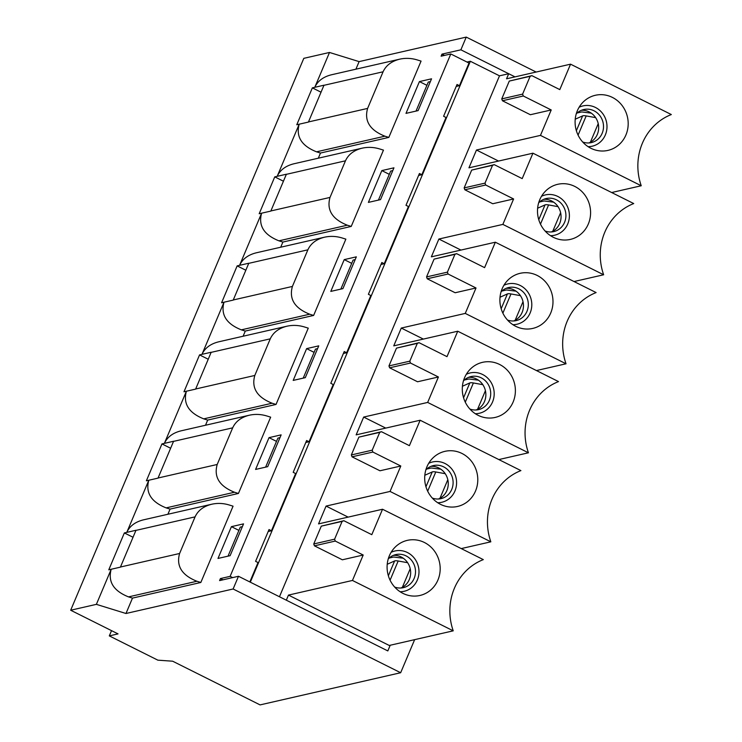<?xml version="1.0" encoding="UTF-8"?>
<svg xmlns="http://www.w3.org/2000/svg" width="742" height="742" viewBox="0 0 742 742"><rect width="100%" height="100%" fill="white"/><g stroke="black" fill="none" stroke-linecap="round" stroke-linejoin="round"><path stroke-width="1.11" d="M419.425 81.583L405.995 113.378L418.117 110.604L431.547 78.81L419.425 81.583L426.91 85.321M109.306 635.894L157.87 660.167L172.663 661.205L260.08 704.9L400.661 672.734L233.118 588.99L238.488 576.274L219.586 580.596L220.439 578.565L230.131 576.348L450.802 53.962L441.11 56.179L441.963 54.138L460.875 49.816L466.245 37.1L359.109 61.614L329.504 52.459L303.803 58.34L70.675 610.23L118.034 633.891L109.306 635.894L111.523 630.644M233.118 588.99L125.982 613.495L96.377 604.35L111.198 569.253L108.777 569.81L124.35 532.932L126.78 532.376L148.799 480.241L146.378 480.788L161.951 443.911L164.381 443.364L186.4 391.219L183.979 391.776L199.552 354.899L201.982 354.342L224.001 302.207L221.58 302.764L237.152 265.886L239.583 265.33L261.601 213.195L259.181 213.752L274.753 176.874L277.183 176.318L299.202 124.183L296.781 124.739L312.354 87.862L314.784 87.306L329.504 52.459M384.894 136.185L316.537 151.822C301.558 145.859 295.78 136.639 299.202 124.183L308.412 122.078A22.047 20.637 77.1 0 1 308.468 121.948L323.939 85.321A22.047 20.637 77.1 0 1 323.994 85.2L314.784 87.306C317.724 80.999 323.252 76.834 331.368 74.803L399.725 59.165C405.494 57.895 411.3 58.136 417.125 59.889L421.066 61.104L388.836 137.4L384.894 136.185C369.841 130.175 364.081 120.918 367.605 108.415L383.076 71.788C385.998 65.426 391.544 61.215 399.725 59.165M312.354 87.862L321.036 92.194M450.802 53.962L469.009 63.061L459.456 85.692L457.026 84.486L443.595 116.271L446.025 117.486L421.846 174.713L418.59 175.455M421.846 174.713L419.425 173.498L405.995 205.284L408.425 206.499L384.245 263.725L380.989 264.467M384.245 263.725L381.824 262.51L368.394 294.305L370.824 295.52L346.644 352.738L343.388 353.48M346.644 352.738L344.223 351.522L330.793 383.317L333.223 384.532L309.043 441.75L305.787 442.501M309.043 441.75L306.622 440.544L293.192 472.329L295.622 473.544L271.442 530.771L268.187 531.513M271.442 530.771L269.021 529.556L255.591 561.342L258.021 562.557L249.831 581.941M459.456 85.692L456.191 86.443M232.654 577.61L230.131 576.348M352.459 580.457L363.2 555.025L335.282 541.066L334.605 539.184L342.118 521.385L343.871 520.717L371.798 534.676L382.538 509.244L483.311 559.616A56.531 52.923 77.1 0 0 453.232 630.83L352.459 580.457L288.471 595.093L286.319 600.185L387.825 650.919L390.218 645.243L387.825 650.919L238.488 576.274M400.661 672.734L414.639 639.66M536.151 72.048L466.245 37.1M570.552 64.174L671.324 114.546A56.531 52.923 77.1 0 0 641.236 185.76L540.464 135.387L551.213 109.955L523.286 95.996L522.609 94.113L530.131 76.315L531.875 75.647L559.802 89.606L570.552 64.174L506.554 78.81L508.706 73.727L515.013 76.88L460.875 49.816M368.394 202.39L380.516 199.617L393.946 167.822L381.824 170.595L368.394 202.39M293.192 380.414L305.314 377.641L318.745 345.855L306.622 348.629L293.192 380.414M217.99 558.448L230.113 555.675L243.543 523.88L231.421 526.653L217.99 558.448M318.309 158.204L320.488 153.037L388.836 137.4M351.235 226.421L383.466 150.116L379.524 148.901C373.699 147.148 367.893 146.916 362.124 148.177L293.767 163.815C285.651 165.846 280.124 170.02 277.183 176.318L286.393 174.212A22.047 20.637 77.1 0 0 286.338 174.342L270.867 210.96A22.047 20.637 77.1 0 0 270.811 211.09L261.601 213.195C258.179 225.661 263.957 234.871 278.936 240.835L282.887 242.059L351.235 226.421L347.293 225.197C332.24 219.187 326.48 209.94 330.005 197.428L345.475 160.81C348.397 154.438 353.943 150.227 362.124 148.177M280.708 247.216L282.887 242.059M313.634 315.433L345.865 239.137L341.923 237.913C336.098 236.169 330.292 235.928 324.523 237.199L256.166 252.837C248.051 254.868 242.523 259.032 239.583 265.33L248.793 263.225A22.047 20.637 77.1 0 0 248.737 263.354L233.266 299.972A22.047 20.637 77.1 0 0 233.211 300.102L224.001 302.207C220.578 314.673 226.356 323.883 241.335 329.847L245.287 331.071L313.634 315.433L309.692 314.209C294.639 308.208 288.879 298.952 292.404 286.44L307.874 249.822C310.796 243.45 316.342 239.249 324.523 237.199M243.107 336.237L245.287 331.071M276.033 404.446L308.264 328.149L304.322 326.925C298.497 325.182 292.691 324.94 286.922 326.211L218.565 341.849C210.45 343.88 204.922 348.044 201.982 354.342L211.192 352.237A22.047 20.637 77.1 0 0 211.136 352.367L195.665 388.993A22.047 20.637 77.1 0 0 195.61 389.114L186.4 391.219C182.977 403.685 188.756 412.895 203.735 418.859L207.686 420.083L276.033 404.446L272.091 403.221C257.038 397.22 251.278 387.964 254.803 375.461L270.273 338.834C273.195 332.472 278.742 328.261 286.922 326.211M205.506 425.249L207.686 420.083M238.432 493.458L270.663 417.162L266.712 415.937C260.896 414.194 255.09 413.953 249.321 415.223L180.965 430.861C172.849 432.892 167.321 437.057 164.381 443.364L173.591 441.249A22.047 20.637 77.1 0 0 173.535 441.379L158.065 478.006A22.047 20.637 77.1 0 0 158.009 478.126L148.799 480.241C145.376 492.697 151.155 501.917 166.134 507.88L170.085 509.095L238.432 493.458L234.491 492.243C219.437 486.233 213.677 476.976 217.202 464.473L232.673 427.846C235.594 421.484 241.141 417.273 249.321 415.223M167.905 514.262L170.085 509.095M200.832 582.47L233.062 506.174L229.111 504.959C223.296 503.206 217.489 502.965 211.72 504.235L143.364 519.873C135.248 521.904 129.72 526.069 126.78 532.376L135.99 530.27A22.047 20.637 77.1 0 0 135.934 530.391L120.464 567.018A22.047 20.637 77.1 0 0 120.408 567.148L111.198 569.253C107.776 581.709 113.554 590.929 128.533 596.893L132.484 598.108L200.832 582.47L196.89 581.255C181.836 575.245 176.077 565.988 179.601 553.486L195.072 516.868C197.993 510.496 203.54 506.285 211.72 504.235M125.982 613.495L132.484 598.108M355.91 69.191L359.109 61.614M255.591 469.436L267.714 466.662L281.144 434.868L269.021 437.641L255.591 469.436M330.793 291.402L342.915 288.629L356.345 256.843L344.223 259.617L330.793 291.402M96.377 604.35L70.675 610.23M381.824 170.595L389.309 174.342M274.753 176.874L283.435 181.206M316.537 151.822L320.488 153.037M344.223 259.617L351.708 263.354M237.152 265.886L245.834 270.227M306.622 348.629L314.107 352.367M199.552 354.899L208.233 359.239M269.021 437.641L276.506 441.379M161.951 443.911L170.632 448.251M231.421 526.653L238.905 530.4M124.35 532.932L133.031 537.264M444.486 55.4L441.963 54.138M222.962 579.827L220.439 578.565M250.314 582.182L470.354 61.271L499.496 75.832L508.706 73.727M466.978 62.04L470.354 61.271M523.286 95.996L502.436 100.764L530.363 114.722L551.213 109.955M279.456 596.753L499.496 75.832M335.282 541.066L314.432 545.834L342.359 559.793L363.2 555.025M382.538 509.244L318.55 523.889L326.072 506.081L390.06 491.445L400.801 466.013L372.883 452.054L372.206 450.171L379.728 432.373L381.471 431.705L409.398 445.664L420.139 420.232L356.151 434.868L363.673 417.069L427.661 402.433L438.411 376.992L410.484 363.042L409.807 361.159L417.329 343.361L419.072 342.693L446.999 356.652L457.74 331.22L393.752 345.855L401.274 328.057L465.262 313.412L476.012 287.979L448.085 274.021L447.407 272.147L454.929 254.339L456.673 253.681L484.6 267.639L495.341 242.207L431.352 256.843L438.874 239.035L502.863 224.399L513.612 198.967L485.685 185.008L485.008 183.135L492.53 165.327L494.274 164.659L522.201 178.618L532.942 153.186L468.953 167.831L476.475 150.023L540.464 135.387M372.883 452.054L352.033 456.822L379.96 470.78L400.801 466.013M410.484 363.042L389.633 367.809L417.56 381.768L438.411 376.992M448.085 274.021L427.234 278.788L455.161 292.747L476.012 287.979M485.685 185.008L464.835 189.776L492.762 203.735L513.612 198.967M498.55 161.06L476.475 150.023M460.949 250.073L438.874 239.035M423.348 339.085L401.274 328.057M385.747 428.097L363.673 417.069M348.146 517.118L326.072 506.081M453.232 630.83L389.244 645.466L288.471 595.093M424.378 542.476A28.27 26.462 -102.9 0 1 438.615 578.231A28.27 26.462 -102.9 0 1 406.403 594.796A28.27 26.462 -102.9 0 1 387.843 573.816A28.27 26.462 -102.9 0 1 395.44 546.854A28.27 26.462 -102.9 0 1 424.378 542.476M400.893 588.016A16.964 15.879 77.1 0 0 410.205 568.697A16.964 15.879 77.1 0 0 393.418 555.35M388.242 558.912A16.964 15.879 -102.9 0 1 395.801 554.599A16.964 15.879 -102.9 0 1 411.801 560.655A16.964 15.879 -102.9 0 1 414.147 578.408A16.964 15.879 -102.9 0 1 403.36 587.664A16.964 15.879 -102.9 0 1 394.688 587.061M391.09 552.345A20.674 19.348 -102.9 0 1 407.432 552.53A20.674 19.348 -102.9 0 1 417.338 580.003A20.674 19.348 -102.9 0 1 400.105 591.736M403.258 558.216L393.677 557.019L389.123 558.058M314.432 545.834L313.755 543.96L334.605 539.184M313.755 543.96L321.277 526.152L342.118 521.385M321.277 526.152L343.871 520.717M228.026 556.148L240.287 527.126L242.365 526.653M420.139 420.232L520.912 470.604A56.531 52.923 77.1 0 0 490.833 541.818L461.246 548.588M490.833 541.818L390.06 491.445M461.978 453.464A28.27 26.462 -102.9 0 1 476.216 489.219A28.27 26.462 -102.9 0 1 444.004 505.784A28.27 26.462 -102.9 0 1 425.444 484.804A28.27 26.462 -102.9 0 1 433.04 457.833A28.27 26.462 -102.9 0 1 461.978 453.464M438.494 498.995A16.964 15.879 77.1 0 0 447.806 479.684A16.964 15.879 77.1 0 0 431.019 466.338M425.843 469.89A16.964 15.879 -102.9 0 1 433.402 465.577A16.964 15.879 -102.9 0 1 449.402 471.634A16.964 15.879 -102.9 0 1 451.748 489.395A16.964 15.879 -102.9 0 1 440.961 498.652A16.964 15.879 -102.9 0 1 432.289 498.049M428.69 463.333A20.674 19.348 -102.9 0 1 445.033 463.518A20.674 19.348 -102.9 0 1 454.939 490.991A20.674 19.348 -102.9 0 1 437.706 502.724M440.859 469.204L431.278 468.007L426.724 469.046M352.033 456.822L351.356 454.939L372.206 450.171M351.356 454.939L358.878 437.14L379.728 432.373M358.878 437.14L381.471 431.705M265.627 467.135L277.888 438.114L279.966 437.641M457.74 331.22L558.513 381.592A56.531 52.923 77.1 0 0 528.434 452.796L498.847 459.567M528.434 452.796L427.661 402.433M499.579 364.452A28.27 26.462 -102.9 0 1 513.816 400.207A28.27 26.462 -102.9 0 1 481.604 416.763A28.27 26.462 -102.9 0 1 463.045 395.783A28.27 26.462 -102.9 0 1 470.641 368.82A28.27 26.462 -102.9 0 1 499.579 364.452M476.095 409.983A16.964 15.879 77.1 0 0 485.407 390.672A16.964 15.879 77.1 0 0 468.619 377.326M463.444 380.878A16.964 15.879 -102.9 0 1 471.003 376.565A16.964 15.879 -102.9 0 1 487.002 382.622A16.964 15.879 -102.9 0 1 489.349 400.383A16.964 15.879 -102.9 0 1 478.562 409.63A16.964 15.879 -102.9 0 1 469.89 409.037M466.291 374.311A20.674 19.348 -102.9 0 1 482.634 374.506A20.674 19.348 -102.9 0 1 492.54 401.978A20.674 19.348 -102.9 0 1 475.307 413.711M478.46 380.192L468.879 378.986L464.325 380.034M389.633 367.809L388.956 365.927L409.807 361.159M388.956 365.927L396.478 348.128L417.329 343.361M396.478 348.128L419.072 342.693M303.228 378.123L315.489 349.102L317.567 348.619M495.341 242.207L596.114 292.571A56.531 52.923 77.1 0 0 566.035 363.784L536.447 370.555M566.035 363.784L465.262 313.412M537.18 275.44A28.27 26.462 -102.9 0 1 551.417 311.195A28.27 26.462 -102.9 0 1 519.205 327.751A28.27 26.462 -102.9 0 1 500.646 306.771A28.27 26.462 -102.9 0 1 508.242 279.808A28.27 26.462 -102.9 0 1 537.18 275.44M513.696 320.971A16.964 15.879 77.1 0 0 523.008 301.651A16.964 15.879 77.1 0 0 506.22 288.313M501.045 291.866A16.964 15.879 -102.9 0 1 508.604 287.553A16.964 15.879 -102.9 0 1 524.603 293.609A16.964 15.879 -102.9 0 1 526.95 311.371A16.964 15.879 -102.9 0 1 516.163 320.618A16.964 15.879 -102.9 0 1 507.491 320.025M503.892 285.299A20.674 19.348 -102.9 0 1 520.244 285.485A20.674 19.348 -102.9 0 1 530.14 312.966A20.674 19.348 -102.9 0 1 512.908 324.69M516.061 291.179L506.48 289.974L501.926 291.022M427.234 278.788L426.557 276.914L447.407 272.147M426.557 276.914L434.079 259.116L454.929 254.339M434.079 259.116L456.673 253.681M340.828 289.111L353.09 260.09L355.168 259.607M532.942 153.186L633.724 203.558A56.531 52.923 77.1 0 0 603.636 274.772L574.048 281.543M603.636 274.772L502.863 224.399M574.79 186.428A28.27 26.462 -102.9 0 1 589.018 222.173A28.27 26.462 -102.9 0 1 556.806 238.738A28.27 26.462 -102.9 0 1 538.247 217.758A28.27 26.462 -102.9 0 1 545.843 190.796A28.27 26.462 -102.9 0 1 574.79 186.428M551.297 231.958A16.964 15.879 77.1 0 0 560.609 212.639A16.964 15.879 77.1 0 0 543.821 199.301M538.646 202.854A16.964 15.879 -102.9 0 1 546.205 198.541A16.964 15.879 -102.9 0 1 562.204 204.597A16.964 15.879 -102.9 0 1 564.551 222.359A16.964 15.879 -102.9 0 1 553.764 231.606A16.964 15.879 -102.9 0 1 545.092 231.003M541.502 196.287A20.674 19.348 -102.9 0 1 557.845 196.472A20.674 19.348 -102.9 0 1 567.741 223.945A20.674 19.348 -102.9 0 1 550.508 235.678M553.662 202.167L544.081 200.961L539.527 202M464.835 189.776L464.158 187.902L485.008 183.135M464.158 187.902L471.68 170.094L492.53 165.327M471.68 170.094L494.274 164.659M378.429 200.09L390.691 171.068L392.768 170.595M641.236 185.76L611.649 192.53M612.391 97.406A28.27 26.462 -102.9 0 1 626.619 133.161A28.27 26.462 -102.9 0 1 594.407 149.726A28.27 26.462 -102.9 0 1 575.848 128.746A28.27 26.462 -102.9 0 1 583.444 101.775A28.27 26.462 -102.9 0 1 612.391 97.406M588.898 142.946A16.964 15.879 77.1 0 0 598.219 123.626A16.964 15.879 77.1 0 0 581.422 110.28M576.246 113.832A16.964 15.879 -102.9 0 1 583.806 109.528A16.964 15.879 -102.9 0 1 599.805 115.585A16.964 15.879 -102.9 0 1 602.152 133.337A16.964 15.879 -102.9 0 1 591.365 142.594A16.964 15.879 -102.9 0 1 582.693 141.991M579.103 107.275A20.674 19.348 -102.9 0 1 595.446 107.46A20.674 19.348 -102.9 0 1 605.342 134.933A20.674 19.348 -102.9 0 1 588.109 146.666M591.263 113.146L581.691 111.949L577.128 112.988M502.436 100.764L501.759 98.881L522.609 94.113M501.759 98.881L509.281 81.082L530.131 76.315M509.281 81.082L531.875 75.647M416.03 111.077L428.292 82.056L430.369 81.583M402.368 587.302L410.215 568.724M387.222 564.272L394.633 560.952A12.642 2.718 22.9 0 1 398.185 560.989L407.627 562.705M439.969 498.29L447.816 479.712M424.823 475.26L432.234 471.94A12.642 2.718 22.9 0 1 435.786 471.968L445.228 473.693M477.57 409.278L485.416 390.7M462.424 386.248L469.834 382.918A12.642 2.718 22.9 0 1 473.387 382.955L482.829 384.681M515.171 320.266L523.017 301.679M500.025 297.236L507.435 293.906A12.642 2.718 22.9 0 1 510.988 293.943L520.43 295.659M552.771 231.244L560.618 212.666M537.625 208.214L545.036 204.894A12.642 2.718 22.9 0 1 548.588 204.931L558.03 206.647M590.372 142.232L598.219 123.654M575.226 119.202L582.637 115.882A12.642 2.718 22.9 0 1 586.189 115.91L595.631 117.635M383.076 71.788L323.939 85.321M367.605 108.415L308.468 121.948M345.475 160.81L286.338 174.342M330.005 197.428L270.867 210.96M307.874 249.822L248.737 263.354M292.404 286.44L233.266 299.972M270.273 338.834L211.136 352.367M254.803 375.461L195.665 388.993M232.673 427.846L173.535 441.379M217.202 464.473L158.065 478.006M195.072 516.868L135.934 530.391M179.601 553.486L120.464 567.018M196.89 581.255L128.533 596.893M234.491 492.243L166.134 507.88M272.091 403.221L203.735 418.859M309.692 314.209L241.335 329.847M347.293 225.197L278.936 240.835M388.363 575.783L394.633 560.952M390.079 580.179L398.185 560.989M425.964 486.761L432.234 471.94M427.68 491.167L435.786 471.968M463.565 397.749L469.834 382.918M465.28 402.155L473.387 382.955M501.165 308.737L507.435 293.906M502.881 313.133L510.988 293.943M538.766 219.725L545.036 204.894M540.482 224.121L548.588 204.931M576.367 130.713L582.637 115.882M578.083 135.109L586.189 115.91"/></g></svg>
